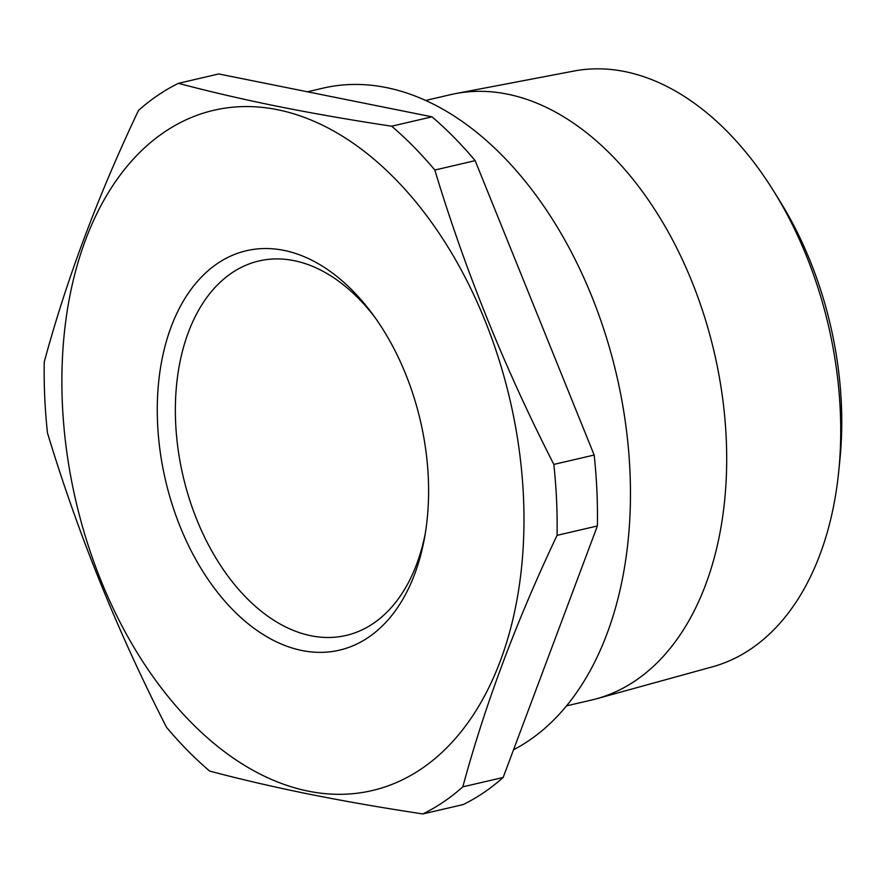 <?xml version="1.0" encoding="UTF-8"?>
<svg xmlns="http://www.w3.org/2000/svg" width="885" height="885" viewBox="0 0 885 885"><rect width="100%" height="100%" fill="white"/><g stroke="black" fill="none" stroke-linecap="round" stroke-linejoin="round"><path stroke-width="1.33" d="M308.4 791.179A349.243 222.876 -103.1 0 0 523.466 496.806A349.243 222.876 -103.1 0 0 277.459 109.696A349.243 222.876 -103.1 0 0 62.392 404.08A349.243 222.876 -103.1 0 0 308.4 791.179M309.186 794.155C344.918 801.301 382.818 807.894 422.886 813.946A387.685 247.413 -103.1 0 0 462.833 786.842C484.869 705.19 516.276 621.358 557.063 535.348A387.685 247.413 -103.1 0 0 553.833 464.415C504.793 368.47 465.123 270.345 434.823 170.042A387.685 247.413 -103.1 0 0 391.657 126.212C351.588 120.161 313.688 113.568 277.956 106.421C242.545 99.264 209.369 91.564 178.427 83.334A387.685 247.413 -103.1 0 0 138.469 110.448C97.693 196.459 66.287 280.291 44.25 361.943A387.685 247.413 -103.1 0 0 47.469 432.876C77.769 533.179 117.439 631.304 166.48 727.249A387.685 247.413 -103.1 0 0 209.656 771.067C240.598 779.298 273.775 786.997 309.186 794.155M513.543 749.75A346.035 220.83 -103.1 0 0 620.96 395.595A346.035 220.83 -103.1 0 0 386.192 87.549A346.035 220.83 -103.1 0 0 323.091 88.135L307.427 91.786M773.401 190.662L779.707 200.795A281.939 179.932 76.9 0 1 839.92 459.503L838.726 471.384A305.933 195.242 -103.1 0 0 773.401 190.662A305.933 195.242 -103.1 0 0 624.777 71.574A305.933 195.242 -103.1 0 0 573.9 71.054L455.631 93.589A310.79 198.34 76.9 0 1 507.304 94.12A310.79 198.34 76.9 0 1 721.684 391.535A310.79 198.34 76.9 0 1 596.468 698.785A310.79 198.34 76.9 0 1 591.523 700.046L566.544 705.865M596.468 698.785L712.547 666.792A305.933 195.242 -103.1 0 0 838.726 471.384M157.563 423.218A205.055 130.858 76.9 0 1 227.268 257.723A205.055 130.858 76.9 0 1 372.585 314.142A205.055 130.858 76.9 0 1 428.296 477.657A205.055 130.858 76.9 0 1 424.579 537.571A205.055 130.858 76.9 0 1 280.943 643.882A205.055 130.858 76.9 0 1 157.563 423.218M374.919 317.361A192.244 122.683 -103.1 0 0 258.962 260.964A192.244 122.683 -103.1 0 0 175.639 422.687A192.244 122.683 -103.1 0 0 346.112 635.441A192.244 122.683 -103.1 0 0 425.254 533.644M178.427 83.334L218.75 73.953L431.98 116.831A387.685 247.413 -103.1 0 1 475.156 160.65L434.823 170.042M431.98 116.831L391.657 126.212M475.156 160.65L594.167 455.034L553.833 464.415M594.167 455.034A387.685 247.413 -103.1 0 1 597.386 525.967L557.063 535.348M597.386 525.967L503.167 777.461L462.833 786.842M503.167 777.461A387.685 247.413 -103.1 0 1 463.209 804.565L422.886 813.946M425.652 100.459L450.631 94.64A310.79 198.34 76.9 0 1 455.631 93.589"/></g></svg>
